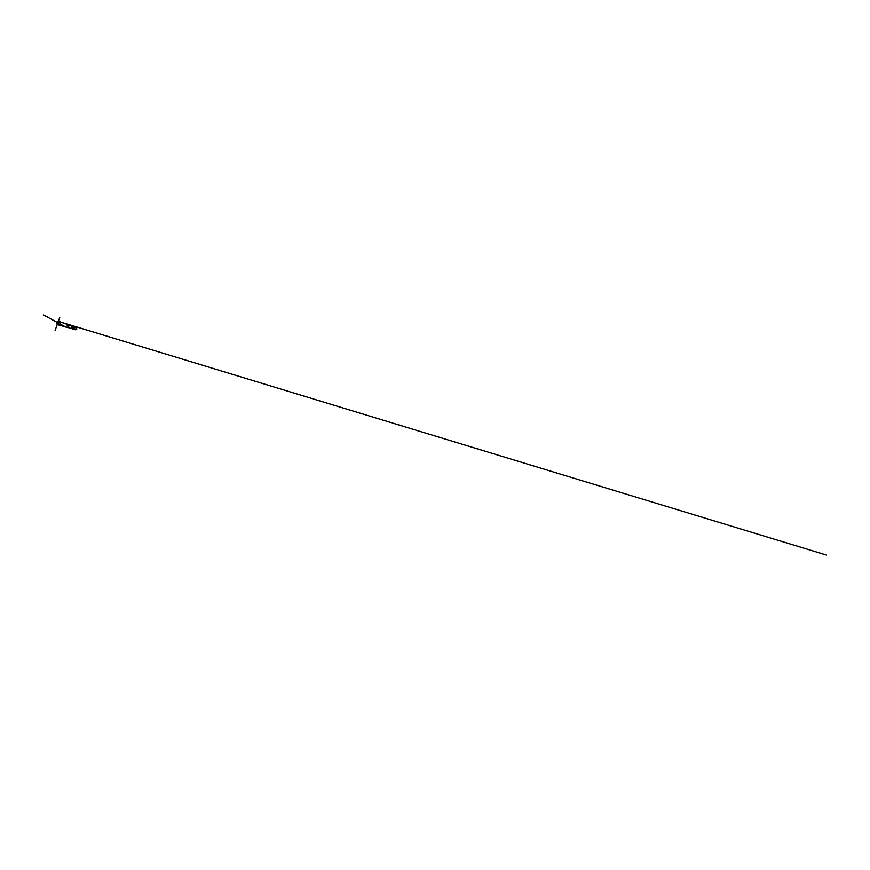 <?xml version="1.0" encoding="UTF-8"?>
<svg xmlns="http://www.w3.org/2000/svg" width="870" height="870" viewBox="0 0 870 870"><rect width="100%" height="100%" fill="white"/><g stroke="black" fill="none" stroke-linecap="round" stroke-linejoin="round"><path stroke-width="0.65" stroke-dasharray="4.35 3.26" d="M59.008 322.716L59.628 321.759L59.845 323.586L58.116 324.619L57.953 322.944L59.497 321.704L58.649 321.334M58.768 325.01L58.214 323.02L59.769 321.693M58.584 321.28L56.898 322.607L57.387 324.63L58.866 323.346L58.584 321.28M74.907 328.577L76.168 329.697L76.701 327.859L75.288 327.794L75.32 329.697M76.277 327.468L73.2 326.892L72.634 328.066L74.798 328.719M72.884 329.034L74.526 328.186L73.906 326.609L72.471 327.381L72.884 329.034M58.91 325.021L58.507 323.118L59.932 321.78M72.482 329.23C71.242 328.523 72.036 326.022 73.461 326.163M74.157 326.38L72.471 326.892L72.754 329.306L74.483 328.849L74.853 327.457L74.157 326.38M73.917 326.283L72.177 327.446L72.928 329.404M57.79 322.868L58.66 323.575L57.768 324.184L58.04 322.879L60.367 324.086L57.779 322.911M59.617 321.78L59.051 322.803L58.225 322.357M58.725 321.432L59.497 321.704M67.392 327.381L66.794 325.739L68.219 324.738M71.731 328.588L71.133 327.109L72.471 326.25M71.862 328.621C70.785 328.186 71.46 326.032 72.591 326.304M72.634 328.066L73.2 326.892M58.866 323.716L59.138 322.835M61.215 322.237L59.443 321.683M58.453 324.825L59.943 323.738L59.628 321.759M73.113 329.132L73.896 329.338M73.906 326.609L74.668 326.881"/><path stroke-width="1.3" d="M57.985 322.096L58.072 322.139C58.573 322.455 57.975 323.923 57.463 323.629C56.952 323.379 57.442 321.933 57.985 322.096M58.703 321.313L59.878 321.748L60.193 323.749L58.736 325.01L57.627 324.695M75.32 329.697L76.886 328.936L76.277 327.468L74.668 326.881M59.932 321.78L60.476 323.836L58.91 325.021M73.461 326.163L74.537 328.284L72.482 329.23M72.928 329.404L74.755 328.349L73.917 326.283M58.225 322.357L58.725 321.432M58.649 321.334L58.072 322.139M59.812 321.715L68.338 324.793L68.73 326.446L67.392 327.381L58.768 325.01M68.219 324.738L72.591 326.304L73.004 327.783L71.731 328.588L67.392 327.381M72.591 326.304L73.243 327.859L71.862 328.621M57.801 322.868L58.344 323.096L57.529 323.651L59.791 317.311L57.779 322.911M57.192 324.597L55.114 330.415L57.192 324.597C56.691 326 56.898 325.423 57.192 324.597M60.367 324.086L66.337 327.337L60.367 324.086M58.236 322.933L43.5 314.929L58.236 322.922M59.628 321.759L826.5 555.071L61.215 322.237M59.062 321.987L58.105 321.16L56.746 322.998L57.17 324.575L58.301 324.369M73.896 329.338L75.549 329.784M72.602 329.295L71.819 328.61M73.591 326.174L72.547 326.283"/></g></svg>

